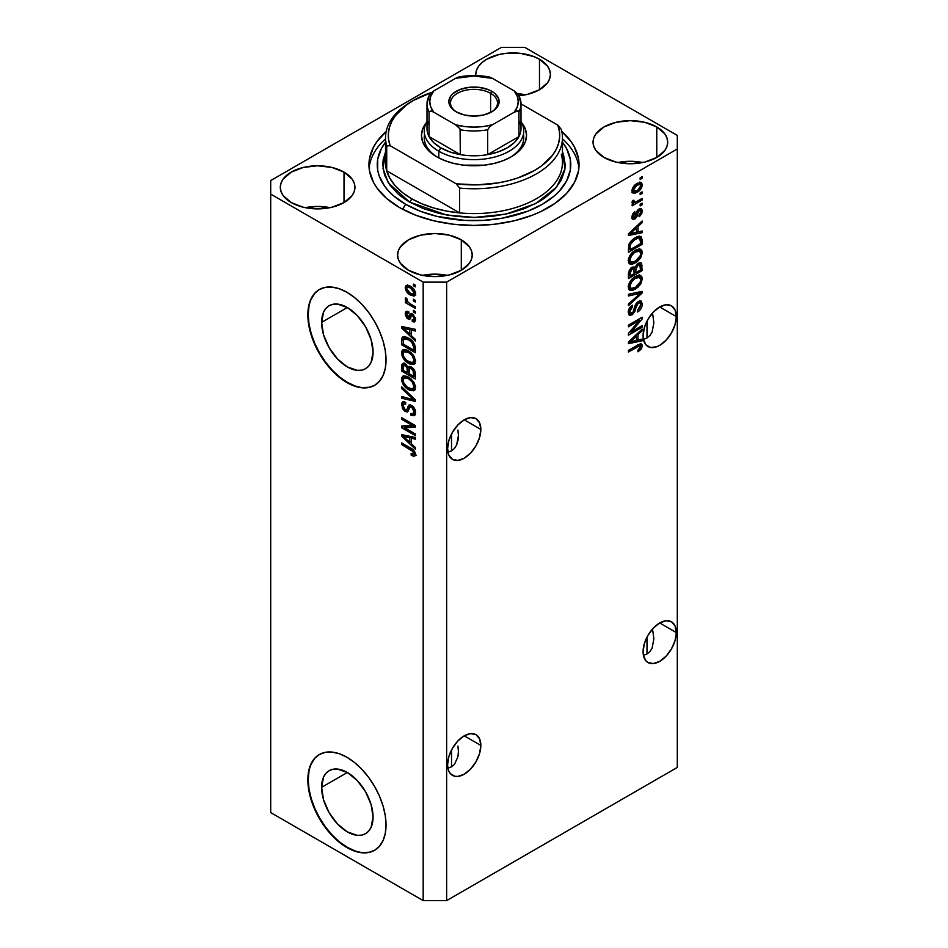 <?xml version="1.0" encoding="UTF-8"?>
<svg xmlns="http://www.w3.org/2000/svg" width="948" height="948" viewBox="0 0 948 948"><rect width="100%" height="100%" fill="white"/><g stroke="black" fill="none" stroke-linecap="round" stroke-linejoin="round"><path stroke-width="1.42" d="M321.609 787.338L347.335 772.49L357.183 780.429L365.525 791.687L371.095 804.544L373.062 817.046A36.38 20.998 60 0 1 365.525 833.695A36.38 20.998 60 0 1 337.488 823.942A36.38 20.998 60 0 1 321.609 787.338L323.564 777.099L325.946 773.343L329.146 770.688L333.044 769.243L337.488 769.065L347.335 772.49L321.609 787.338A36.38 20.998 60 0 1 329.146 770.688A36.38 20.998 60 0 1 357.183 780.429A36.38 20.998 60 0 1 373.062 817.046L371.095 827.272L368.725 831.04L365.525 833.695L361.626 835.141L357.183 835.318L347.335 831.894L337.488 823.954L329.146 812.697L323.564 799.839L321.609 787.338M321.609 322.367L347.335 307.507L357.183 315.459L365.525 326.716L371.095 339.574L373.062 352.064A36.38 20.998 60 0 1 365.525 368.725A36.38 20.998 60 0 1 337.488 358.972A36.38 20.998 60 0 1 321.609 322.367L323.564 312.129L325.946 308.361L329.146 305.706L333.044 304.261L337.488 304.095L347.335 307.507L321.609 322.367A36.38 20.998 60 0 1 329.146 305.706A36.38 20.998 60 0 1 357.183 315.459A36.38 20.998 60 0 1 373.062 352.064L371.095 362.302L368.725 366.07L365.525 368.725L361.626 370.17L357.183 370.348L347.335 366.923L337.488 358.972L329.146 347.715L323.564 334.857L321.609 322.367M319.5 289.448A55.292 31.924 -120 0 0 308.242 314.641L307.851 314.866A55.292 31.924 60 0 1 319.298 289.555A55.292 31.924 60 0 1 361.899 304.367A55.292 31.924 60 0 1 386.037 360.015L385.291 368.381L383.063 375.574L379.449 381.286L374.59 385.326L368.665 387.519L361.899 387.791L354.564 386.12L346.944 382.589L339.313 377.316L331.978 370.514L325.223 362.432L319.298 353.403L314.44 343.757L310.826 333.862L308.598 324.109L307.851 314.866L308.598 306.5L310.826 299.307L314.44 293.596L319.298 289.555L325.223 287.363L331.978 287.102L339.313 288.761L346.944 292.304L354.564 297.565L361.899 304.367L368.665 312.449L374.59 321.479L379.449 331.125L383.063 341.019L385.291 350.772L386.037 360.015A55.292 31.924 60 0 1 374.59 385.326A55.292 31.924 60 0 1 331.978 370.514A55.292 31.924 60 0 1 307.851 314.866L308.242 314.641A55.292 31.924 -120 0 0 332.238 370.147A55.292 31.924 -120 0 0 374.78 385.208M319.5 754.418A55.292 31.924 -120 0 0 308.242 779.623L307.851 779.849A55.292 31.924 60 0 1 319.298 754.537A55.292 31.924 60 0 1 361.899 769.349A55.292 31.924 60 0 1 386.037 824.985L385.291 833.363L383.063 840.544L379.449 846.268L374.59 850.297L368.665 852.489L361.899 852.762L354.564 851.091L346.944 847.559L339.313 842.286L331.978 835.484L325.223 827.414L319.298 818.373L314.44 808.727L310.826 798.832L308.598 789.08L307.851 779.849L308.598 771.471L310.826 764.289L314.44 758.566L319.298 754.537L325.223 752.345L331.978 752.072L339.313 753.731L346.944 757.274L354.564 762.548L361.899 769.349L368.665 777.419L374.59 786.449L379.449 796.107L383.063 805.99L385.291 815.742L386.037 824.985A55.292 31.924 60 0 1 374.59 850.297A55.292 31.924 60 0 1 331.978 835.484A55.292 31.924 60 0 1 307.851 779.849L308.242 779.623A55.292 31.924 -120 0 0 332.238 835.129A55.292 31.924 -120 0 0 374.78 850.178M480.837 745.424A23.499 13.568 -60 0 1 470.587 769.065A23.499 13.568 -60 0 1 452.48 775.369A23.499 13.568 -60 0 1 447.61 764.609L448.878 756.54L452.48 748.233L457.872 740.957L464.224 735.826L480.837 745.424L479.581 753.494L475.979 761.801L470.587 769.065L464.224 774.196L457.872 776.412L454.993 776.294L450.407 773.651L448.878 771.222L447.93 768.164L451.521 766.861L454.448 764.444L457.955 756.682L454.448 764.444L451.521 766.861L451.521 749.986L451.521 766.861L447.93 768.188L447.61 764.609A23.499 13.568 -60 0 1 457.872 740.957A23.499 13.568 -60 0 1 475.979 734.664L479.581 738.812L480.837 745.424L464.224 735.826L470.587 733.622L475.979 734.664A23.499 13.568 -60 0 1 480.837 745.424M457.955 746.1L458.405 751.657L457.955 746.1M676.315 632.565A23.499 13.568 -60 0 1 666.065 656.217A23.499 13.568 -60 0 1 647.946 662.51A23.499 13.568 -60 0 1 643.088 651.75L644.356 643.68L647.946 635.373L653.338 628.109L659.701 622.966L676.315 632.565L675.047 640.635L671.445 648.942L666.053 656.217L659.701 661.349L653.338 663.553L647.946 662.51L645.884 660.792L643.408 655.305L646.998 654.013L649.913 651.584L652.094 648.148L653.871 638.798L652.532 628.986L653.871 638.798L652.094 648.148L649.913 651.584L646.998 654.013L646.998 637.127L646.998 654.013L643.408 655.329L643.088 651.75A23.499 13.568 -60 0 1 653.338 628.109A23.499 13.568 -60 0 1 671.445 621.805L675.047 625.953L676.315 632.565L659.701 622.966L666.053 620.762L671.445 621.805A23.499 13.568 -60 0 1 676.315 632.565M480.837 429.42A23.499 13.568 -60 0 1 470.587 453.061A23.499 13.568 -60 0 1 452.48 459.365A23.499 13.568 -60 0 1 447.61 448.605L448.878 440.536L452.48 432.229L457.872 424.953L464.224 419.822L480.837 429.42L479.581 437.49L475.979 445.797L470.587 453.061L464.224 458.204L457.872 460.408L452.48 459.365L448.878 455.218L447.61 448.605A23.499 13.568 -60 0 1 457.872 424.953A23.499 13.568 -60 0 1 475.979 418.661L479.581 422.808L480.837 429.42L464.224 419.822L470.587 417.618L475.979 418.661A23.499 13.568 -60 0 1 480.837 429.42M457.955 430.096L458.405 435.653L457.955 430.096M457.955 440.678L458.405 435.653L456.616 445.003L457.955 440.678M454.448 448.44L456.616 445.003L454.448 448.44L451.521 450.857L454.448 448.44M447.966 452.184L451.521 450.857L451.521 433.983L451.521 450.857L447.966 452.184M676.315 316.561A23.499 13.568 -60 0 1 666.065 340.214A23.499 13.568 -60 0 1 647.946 346.506A23.499 13.568 -60 0 1 643.088 335.746L644.356 327.676L647.946 319.369L653.338 312.105L659.701 306.974L676.315 316.561L675.047 324.631L671.445 332.938L666.053 340.214L659.701 345.345L656.454 346.849L650.47 347.442L645.884 344.788L643.408 339.313L646.998 338.009L649.913 335.58L652.094 332.144L653.871 322.794L652.532 312.982L653.871 322.794L652.094 332.144L649.913 335.58L646.998 338.009L646.998 321.135L646.998 338.009L643.408 339.325L643.088 335.746A23.499 13.568 -60 0 1 653.338 312.105A23.499 13.568 -60 0 1 671.445 305.813L675.047 309.949L676.315 316.561L659.701 306.974L666.053 304.758L671.445 305.813A23.499 13.568 -60 0 1 676.315 316.561M525.536 94.8A37.316 21.543 0 0 0 517.821 93.745L525.536 94.8M539.483 59.25L539.483 89.716L527.372 94.397L519.089 95.748A37.316 21.543 180 0 0 550.409 74.489L549.698 78.684L547.577 82.737L539.483 89.716L539.483 59.25L547.577 66.242L549.698 70.282L550.409 74.489A37.316 21.543 180 0 0 539.483 59.25A37.316 21.543 180 0 0 498.814 54.581A37.316 21.543 180 0 0 475.778 74.489L476.489 70.282L478.621 66.242L482.07 62.521L486.703 59.25L498.814 54.581L505.817 53.349L520.381 53.349L533.831 56.572L539.483 59.25M475.825 75.544A37.316 21.543 180 0 1 475.778 74.489L475.825 75.544M330.058 207.659A37.316 21.543 0 0 0 305.185 207.659L317.616 206.427L330.058 207.659M344.006 172.109L344.006 202.576L331.907 207.245L317.616 208.892L303.336 207.245L291.237 202.576A37.316 21.543 180 0 1 280.3 187.337A37.316 21.543 180 0 1 303.336 167.441A37.316 21.543 180 0 1 344.006 172.109L352.099 179.101L354.22 183.142L354.943 187.337L354.22 191.543L352.099 195.584L344.006 202.576L344.006 172.109A37.316 21.543 180 0 1 354.943 187.337A37.316 21.543 180 0 1 331.907 207.245A37.316 21.543 180 0 1 291.237 202.576L283.144 195.584L281.023 191.543L280.3 187.337L281.023 183.142L283.144 179.101L291.237 172.109L303.336 167.441L317.616 165.793L331.907 167.441L344.006 172.109M447.349 275.37A37.316 21.543 0 0 0 422.464 275.37L434.907 274.138L447.349 275.37M461.297 239.82L461.297 270.287L449.186 274.956L434.907 276.603L420.628 274.956L408.517 270.287A37.316 21.543 180 0 1 397.591 255.059A37.316 21.543 180 0 1 420.628 235.151A37.316 21.543 180 0 1 461.297 239.82L469.379 246.812L471.512 250.853L472.223 255.059L471.512 259.254L469.379 263.295L461.297 270.287L461.297 239.82A37.316 21.543 180 0 1 472.223 255.059A37.316 21.543 180 0 1 449.186 274.956A37.316 21.543 180 0 1 408.517 270.287L400.423 263.295L398.302 259.254L397.591 255.059L398.302 250.853L400.423 246.812L408.517 239.82L420.628 235.151L434.907 233.504L449.186 235.151L461.297 239.82M642.815 162.511A37.316 21.543 0 0 0 617.942 162.511L630.384 161.279L642.815 162.511M656.763 126.961L656.763 157.439L644.664 162.108L630.384 163.743L616.093 162.108L603.995 157.439A37.316 21.543 180 0 1 593.057 142.2A37.316 21.543 180 0 1 616.093 122.292A37.316 21.543 180 0 1 656.763 126.961L664.856 133.952L666.977 137.993L667.7 142.2L666.977 146.407L664.856 150.448L656.763 157.439L656.763 126.961A37.316 21.543 180 0 1 667.7 142.2A37.316 21.543 180 0 1 644.664 162.108A37.316 21.543 180 0 1 603.995 157.439L595.901 150.448L593.78 146.407L593.057 142.2L593.78 137.993L595.901 133.952L603.995 126.961L616.093 122.292L630.384 120.657L644.664 122.292L656.763 126.961M561.346 131.073L571.052 141.56L574.524 147.165L578.541 158.826L578.541 170.711L574.524 182.372L566.643 193.356L555.208 203.251L540.644 211.653L532.361 215.196L514.195 220.801L494.489 224.249L474 225.423L453.511 224.249L433.805 220.801L415.639 215.196L399.724 207.659A105.05 60.648 180 0 1 368.95 164.774A105.05 60.648 180 0 1 386.191 131.476M270.701 180.57L501.362 47.4L524.825 47.4L677.299 135.422L677.299 148.966L446.638 282.137L446.638 900.6L677.299 767.43L677.299 148.966L677.299 767.43L446.638 900.6L446.638 282.137L423.175 282.137L270.701 194.115L270.701 812.578L423.175 900.6L423.175 282.137L423.175 900.6L446.638 900.6L423.175 900.6L270.701 812.578L270.701 180.57L270.701 194.115L423.175 282.137L446.638 282.137L677.299 148.966L677.299 135.422L524.825 47.4L501.362 47.4L270.701 180.57M631.214 331.93L642.104 325.638L642.104 327.285L628.429 335.189L628.429 333.435L639.331 320.471L628.429 326.776L628.429 325.128L642.104 317.236L642.104 318.99L631.214 331.93L642.104 318.99L642.104 317.236L628.429 325.128L628.429 326.776L639.331 320.471L628.429 333.435L628.429 335.189L642.104 327.285L642.104 325.638L631.214 331.93L630.195 331.338L631.214 331.93M639.971 300.8L640.327 302.922L642.282 304.047L641.156 301.049L638.3 301.369L641.251 301.108L642.223 305.137L641.014 308.621L639.023 311.015L637.66 311.999L637.483 310.458L640.469 306.405L640.564 303.727L639.343 302.649L636.795 304.687L634.805 311.667L632.352 314.641L630.1 315.435L628.785 314.689L628.5 310.423L629.982 307.353L632.34 305.232L632.517 306.761L630.538 308.775L629.851 311.738L630.693 313.456L632.766 312.662L635.563 304.367L638.3 301.369L635.03 305.694L633.418 311.88L630.041 313.729L631.996 314.866L638.348 302.993L639.959 302.791L640.682 304.829L637.483 310.458L637.66 311.999C640.564 310.126 642.104 307.472 642.282 304.047L640.327 303.159M628.429 294.283L642.104 291.368L642.104 293.062L628.429 305.683L628.429 304L640.504 293.228L628.429 295.989L628.429 294.283L628.429 295.989L640.504 293.228L628.429 304L628.429 305.683L642.104 293.062L642.104 291.368L628.429 294.283M642.282 278.854L641.038 283.334L637.909 287.28L632.932 290.23L630.1 290.349L628.595 288.891L628.394 285.443L632.221 278.925L635.93 276.295L639.082 275.299L641.749 276.543L642.282 278.854L640.196 275.418L635.279 276.65C631.297 278.819 628.962 282.255 628.251 286.96L629.697 290.159L635.444 289.069L640.137 284.756L639.106 284.163L640.137 284.756L642.282 278.854L640.327 277.728L642.282 278.854M642.282 252.595L641.038 257.074L637.909 261.008L632.932 263.971L630.1 264.077L628.595 262.632L628.394 259.183L632.221 252.654L635.93 250.023L639.082 249.04L641.749 250.272L642.282 252.595L640.196 249.146L635.279 250.379C631.297 252.559 628.962 255.996 628.251 260.688L629.697 263.888L635.444 262.797L640.137 258.496L639.106 257.892L640.137 258.496L642.282 252.595L640.327 251.469L642.282 252.595M638.016 231.964L642.104 230.98L642.104 232.687L628.429 235.542L628.429 233.943L642.104 220.991L642.104 222.697L638.016 226.442L638.016 231.964L638.016 226.442L642.104 222.697L642.104 220.991L628.429 233.943L628.429 235.542L642.104 232.687L642.104 230.98L638.016 231.964L636.416 231.039L638.016 231.964M640.149 177.797L642.104 176.672L642.104 178.319L640.149 179.445L640.149 177.797L640.149 179.445L642.104 178.319L642.104 176.672L640.149 177.797M640.09 182.348L640.327 183.746L642.282 184.884L641.275 182.597L637.032 183.497L641.275 182.597L642.258 184.362L641.843 187.123L639.793 190.252L635.338 193.108L632.423 192.574L632.079 189.754L633.62 186.436L637.032 183.497C634.165 185.014 632.482 187.467 631.984 190.832L632.991 193.108L637.127 192.266C640.042 190.761 641.76 188.297 642.282 184.884L640.327 183.746L640.291 184.422M640.149 192.989L642.104 191.852L642.104 193.499L640.149 194.624L640.149 192.989L640.149 194.624L642.104 193.499L642.104 191.852L640.149 192.989M631.984 202.327L633.75 203.251L631.984 202.232L633.75 203.251L632.162 204.164L632.162 205.811L642.104 200.064L640.682 199.246L642.104 200.064L642.104 198.416L636.949 201.403L642.104 198.416L642.104 200.064L632.162 205.811L632.162 204.164L633.75 203.251L632.02 202.682L632.517 200.478L633.928 200.265L634.283 202.315L636.949 201.403L634.911 202.279L633.75 201.486L633.928 200.265L632.517 200.478L632.363 203.133M640.149 204.27L642.104 203.145L642.104 204.78L640.149 205.917L640.149 204.27L640.149 205.917L642.104 204.78L642.104 203.145L640.149 204.27M633.548 217.424L632.861 217.922L634.816 219.047L637.874 213.264L636.487 212.459L637.874 213.264L638.419 211.392L637.222 210.705L638.419 211.392L639.319 210.492L638.04 209.757L640.86 211.736L638.905 215.243L639.082 216.784L642.282 211.025L641.381 208.679L639.07 208.998L641.026 208.536L642.246 210.29L641.82 213.442L639.722 216.274L639.082 216.784L638.905 215.243L640.86 211.736L639.888 210.29L638.419 211.392L636.961 216.499L635.361 218.68L633.134 219.426L631.984 217.388L632.695 214.035L634.816 211.653L634.994 213.193L633.418 216.511L633.809 217.578L635.089 217.116L636.902 211.262L639.07 208.998L634.615 217.519L631.901 216.476M635.196 237.711L638.596 236.289L641.334 236.787L642.104 244.383L628.429 252.287L629.105 243.932L631.404 240.626L635.196 237.711L628.678 245.177L628.429 252.287L642.104 244.383L642.104 239.726L640.149 238.718L642.104 239.726L640.966 236.502L635.196 237.711M634.733 267.443L631.866 267.336L628.429 273.652L628.429 278.546L642.104 270.654L640.504 269.73L642.104 270.654L641.156 262.857L638.087 263.331L640.469 262.643L641.63 263.295L642.104 270.654L628.429 278.546L629.271 270.073L632.292 267.111L634.733 267.443L638.087 263.331L634.733 267.443L634.283 267.04M638.016 340.095L642.104 339.123L642.104 340.83L628.429 343.686L628.429 342.086L642.104 329.134L642.104 330.84L638.016 334.585L638.016 340.095L638.016 334.585L642.104 330.84L642.104 329.134L628.429 342.086L628.429 343.686L642.104 340.83L642.104 339.123L638.016 340.095L636.416 339.183L638.016 340.095M642.282 345.937L641.144 349.208L638.016 351.803L637.838 350.262L640.528 347.632L639.876 345.712L628.429 352.016L628.429 350.369L640.789 343.828L641.926 344.397L642.282 345.937L641.5 344.006L637.708 345.013L628.429 350.369L628.429 352.016L639.651 345.747L640.682 346.79L637.838 350.262L638.016 351.803L641.322 348.959L640.173 348.307L641.322 348.959L642.282 345.937L640.327 344.811L642.282 345.937M404.464 427.702L415.354 433.983L415.354 435.63L401.679 427.726L401.679 425.984L412.581 425.616L401.679 419.312L401.679 417.677L415.354 425.569L415.354 427.335L404.464 427.702L415.354 427.335L415.354 425.569L401.679 417.677L401.679 419.312L412.581 425.616L401.679 425.984L401.679 427.726L415.354 435.63L415.354 433.983L404.464 427.702L406.419 426.564L404.464 427.702M411.551 405.317L413.885 407.486L415.307 410.579L415.473 413.612L414.264 415.698L410.911 415.212L410.733 413.47L412.818 413.838L413.921 411.894L413.375 408.979L411.598 406.988L410.046 406.882L407.403 411.965L404.867 411.29L402.485 408.624L401.751 403.042L403.09 401.715L404.76 401.905L405.756 404.026L403.516 403.99L403.125 406.206L403.943 408.624L405.649 410.093L407.012 409.832L408.813 405.151L411.551 405.317L408.28 405.863L406.668 410.188L405.282 409.903L403.101 405.649L403.789 403.765L405.756 404.026L405.59 402.284L402.627 401.893L401.502 404.772L405.246 411.527L407.723 411.823L410.176 406.787L411.598 406.988L413.932 411.527L413.02 413.743L410.733 413.47L410.911 415.212L414.312 415.674L415.532 412.593C415.461 409.524 414.134 407.095 411.551 405.317M401.679 386.831L415.354 399.701L415.354 401.395L401.679 398.231L401.679 396.537L413.755 399.712L401.679 388.538L401.679 386.831L401.679 388.538L413.755 399.712L401.679 396.537L401.679 398.231L415.354 401.395L415.354 399.701L401.679 386.831M413.387 390.825L415.532 387.4L413.861 390.671L409.939 390.351L404.974 386.855L401.644 380.823L401.845 377.387L403.801 375.811L407.296 376.463L411.1 378.939L414.323 382.968L415.532 387.4L413.447 381.546L408.529 377.103L402.947 376.107L401.502 379.295C402.225 384.082 404.63 387.554 408.695 389.711L414.146 390.529M413.387 364.565L415.532 361.141L413.861 364.411L409.939 364.079L404.974 360.596L401.644 354.564L401.845 351.127L403.801 349.539L407.296 350.191L411.1 352.668L414.323 356.697L415.532 361.141L413.447 355.287L408.529 350.843L402.947 349.848L401.502 353.023C402.225 357.811 404.63 361.295 408.695 363.451L414.146 364.269M413.399 299.272L415.354 300.398L415.354 302.045L413.399 300.919L413.399 299.272L413.399 300.919L415.354 302.045L415.354 300.398L413.399 299.272M410.283 286.189L413.411 288.642L415.082 291.344L415.425 294.603L413.849 296.132L408.588 293.844L405.673 289.934L405.91 285.68L407.664 285.17L410.283 286.189L406.254 285.419L405.234 287.682C405.744 291.095 407.462 293.56 410.377 295.065L414.513 295.894L415.532 293.631C414.999 290.159 413.245 287.682 410.283 286.189M413.932 453.488L415.248 452.729L411.088 453.689L411.266 455.431L412.973 454.448L411.266 455.431L414.572 456.391L415.532 454.483L414.572 456.391L411.266 455.431L411.088 453.689L413.778 454.151L413.328 451.734L401.679 444.553L401.679 442.906L413.15 449.779L415.532 454.483C415.07 451.521 413.553 449.447 410.958 448.274L401.679 442.906L401.679 444.553L412.901 451.248L413.565 454.365L415.52 453.227M411.266 335.58L415.354 339.325L415.354 341.031L401.679 328.091L401.679 326.491L415.354 329.335L415.354 331.042L411.266 330.058L411.266 335.58L411.266 330.058L415.354 331.042L415.354 329.335L401.679 326.491L401.679 328.091L415.354 341.031L415.354 339.325L411.266 335.58M412.321 313.835L415.354 317.971L415.437 320.625L414.276 321.964L412.333 321.645L412.155 319.891L413.589 320.021L414.086 319.085L412.901 315.85L411.61 315.518L409.287 319.346L406.893 318.042L405.389 315.139L405.389 312.413L406.384 311.276L408.067 311.584L408.244 313.326L407.059 313.255L406.645 314.452L407.984 317.272L410.152 313.598L412.321 313.835L410.306 313.492L408.695 317.177L407.865 317.213L406.645 314.452L408.244 313.326L408.067 311.584L406.111 311.382L405.234 313.693L408.067 318.966L409.88 319.18L411.669 315.471L412.57 315.625L414.11 318.635L413.589 320.033L412.155 319.891L412.333 321.645L414.679 321.81L415.532 319.571L412.321 313.835M413.399 310.351L415.354 311.489L415.354 313.124L413.399 311.999L413.399 310.351L413.399 311.999L415.354 313.124L415.354 311.489L413.399 310.351M410.2 303.787L415.354 306.761L415.354 308.408L405.412 302.661L405.412 301.014L407 301.938L405.27 299.367L405.756 297.731L407.178 299.177L407.652 301.784L410.2 303.787L408.161 302.317L405.756 297.731L405.234 298.976L407 301.938L405.412 301.014L405.412 302.661L415.354 308.408L415.354 306.761L410.2 303.787M413.399 284.092L415.354 285.218L415.354 286.865L413.399 285.727L413.399 284.092L413.399 285.727L415.354 286.865L415.354 285.218L413.399 284.092M408.446 338.069L412.072 340.806L414.632 344.349L415.354 352.727L401.679 344.823L401.928 338.009L402.995 336.789L404.654 336.599L408.446 338.069L402.817 336.884L401.928 338.009L401.679 344.823L415.354 352.727L415.354 348.07C414.797 343.46 412.487 340.119 408.446 338.069M411.337 367.03L414.869 371.083L415.354 378.999L401.679 371.095L401.834 364.636L403.706 363.345L405.957 364.435L407.984 367.267L409.358 366.378L411.337 367.03L407.984 367.267L405.116 363.842L402.568 363.558L401.679 371.095L415.354 378.999L415.354 374.128C415.331 371.059 413.992 368.701 411.337 367.03M411.266 443.723L415.354 447.456L415.354 449.174L401.679 436.222L401.679 434.622L415.354 437.478L415.354 439.185L411.266 438.201L411.266 443.723L411.266 438.201L415.354 439.185L415.354 437.478L401.679 434.622L401.679 436.222L415.354 449.174L415.354 447.456L411.266 443.723M561.809 131.476A105.05 60.648 180 0 1 579.05 164.774A105.05 60.648 180 0 1 514.195 220.801A105.05 60.648 180 0 1 399.724 207.659L386.654 198.464L376.949 187.977L373.476 182.372L369.459 170.711L369.459 158.826L373.476 147.165L376.949 141.56L386.654 131.073M416.528 455.265L413.221 454.305L415.769 455.301M414.003 450.608L412.901 451.248L414.003 450.608M412.416 449.21L411.077 449.98L412.416 449.21M403.101 443.735L401.679 444.553L403.101 443.735M411.266 334.182L410.626 333.578L411.266 334.182M404.18 327.475L403.635 326.953L401.679 328.091L403.635 326.894L404.18 327.475M415.354 329.442L413.221 328.932L411.266 330.058L413.221 328.932L415.354 329.442M411.622 328.553L411.622 329.857L411.622 328.553L409.666 329.679L411.622 328.553M409.666 334.123L403.101 328.103L404.784 327.131L403.101 328.103L405.91 328.838L407.77 327.759L405.91 328.838L409.666 329.679L409.666 334.123L411.266 333.198L409.666 334.123L409.666 329.679L403.101 328.103L409.666 334.123M415.378 320.839L414.288 320.507L412.333 321.645L414.288 320.507L414.205 319.666L415.544 320.862M415.343 317.936L414.11 318.635L415.343 317.936M413.731 314.949L412.57 315.625L413.731 314.949M413.292 314.535L411.669 315.471L413.292 314.535M410.626 318.125L408.067 318.966L410.022 317.841L408.979 317.047M407.213 313.16L407.178 312.556L405.234 313.693L407.178 312.556L407.332 311.323L407.213 313.267M409.05 312.105L407.095 313.231L408.244 313.326M408.695 317.177L410.65 316.039L407.865 317.213M411.586 313.421L410.65 316.039L411.219 314.535L409.263 315.66L411.562 313.48M408.849 316.916L410.65 318.125M414.821 311.181L413.399 311.999L414.821 311.181M406.822 301.843L405.412 302.661L406.822 301.843M406.348 298.324L405.234 298.976L406.348 298.324M414.821 284.91L413.399 285.727L414.821 284.91M415.283 295.029L412.973 294.283M411.965 294.153L410.377 295.065L413.328 294.2L415.319 292.067L413.482 294.117L410.377 293.418L406.645 288.548L407.273 287.197L410.377 287.884L411.705 287.114L410.377 287.884L414.11 292.766L412.771 289.78L410.069 287.706L407.439 287.126L406.645 288.548L407.984 291.522L411.965 294.153M407.225 287.232L407.178 286.557L405.234 287.682L407.178 286.557L407.439 285.147M412.783 294.188L415.805 295.006M407.616 284.838L407.284 287.647M408.967 286.272L409.903 285.893M415.698 292.778L414.762 293.169M409.761 285.893L407.273 287.197M413.482 294.117L415.497 292.956M414.821 300.089L413.399 300.919L414.821 300.089M415.354 350.476L414.288 349.859L415.354 350.476M403.279 343.899L401.679 344.823L403.279 343.899M403.528 339.301L401.679 340.379L403.528 339.301M404.061 336.469L403.635 339.242L403.884 336.884L401.928 338.009L404.014 336.576M405.874 337.666L407.296 337.346M403.552 339.254L403.279 344.112L413.755 350.168L413.755 347.347L415.248 346.482L413.755 347.347L413.375 344.716L411.764 342.252L412.842 341.636L411.764 342.252L408.422 339.692L409.785 338.91L408.422 339.692L405.341 338.483L403.552 339.254L408.422 339.692L411.764 342.252L413.755 347.347L413.755 350.168L415.354 349.243L413.755 350.168L403.279 344.112L403.552 339.254L407.059 337.334M411.278 362.657L415.343 363.428L410.65 362.326M410.247 362.551L408.695 363.451L410.247 362.551M403.469 352.336L401.502 353.023L403.457 351.898L404.073 349.504L403.481 352.644M406.028 350.535L407.723 350.274M415.639 360.513L415.177 361.164M407.367 350.227L405.4 351.353L408.493 352.455C411.551 354.042 413.364 356.638 413.932 360.228L412.854 362.563L408.718 361.828C405.566 360.252 403.682 357.621 403.101 353.936L404.18 351.601L407.356 350.227L404.18 351.601M408.493 352.455L409.844 351.672L408.493 352.455L404.073 351.661L403.137 353.331L403.575 356.365L406.775 360.524L412.226 362.811L415.354 359.411L413.932 360.228L412.143 355.547L408.493 352.455M412.854 362.563L415.52 360.726M415.354 376.735L414.288 376.119L415.354 376.735M408.955 373.038L407.889 372.422L408.955 373.038M403.279 370.17L401.679 371.095L403.279 370.17M404.049 362.883L403.635 365.501L401.679 366.189L403.635 365.063L403.836 363.357M409.524 366.378L407.984 367.267L409.524 366.378M408.576 366.568L407.984 367.267M407.356 372.73L403.279 370.372L403.801 365.359L406.502 364.944L405.341 365.62L407.225 368.144L409.181 367.018L407.225 368.144L407.356 369.839L409.252 368.748L407.356 369.839L407.356 372.73L408.955 371.806L407.356 372.73L406.965 367.362L404.832 365.371L403.398 365.999L403.279 370.372L407.356 372.73M413.755 376.427L408.955 373.654L409.583 368.405L412.617 367.942L411.349 368.677L413.589 371.486L414.762 370.798L413.589 371.486L413.755 373.168L415.212 372.327L413.755 373.168L413.755 376.427L415.354 375.503L413.755 376.427L412.984 370.17L410.294 368.274L409.086 369.151L408.955 373.654L413.755 376.427M411.657 367.22L409.583 368.405M411.278 388.929L415.343 389.699L410.65 388.585M410.247 388.822L408.695 389.711L410.247 388.822M403.469 378.596L401.502 379.295L403.457 378.157L404.073 375.764L403.481 378.916M406.028 376.806L407.723 376.534M415.639 386.772L415.177 387.424M407.367 376.498L405.4 377.624L408.493 378.726C411.551 380.302 413.364 382.897 413.932 386.5L412.854 388.834L408.718 388.088C405.566 386.511 403.682 383.893 403.101 380.207L404.18 377.861L407.356 376.486L404.18 377.861M408.493 378.726L409.844 377.944L408.493 378.726L404.073 377.932L403.137 379.603L403.575 382.637L407.261 387.151L412.226 389.071L415.354 385.682L413.932 386.5L412.143 381.807L408.493 378.726M412.854 388.834L415.52 386.997M415.354 399.819L414.086 399.523L415.354 399.819M405.673 397.567L403.635 397.094L401.679 398.231L403.635 397.046L405.673 397.567M414.762 399.144L413.755 399.712L414.762 399.144M412.664 397.165L411.598 397.781L412.664 397.165M402.793 387.886L401.679 388.538L402.793 387.886M415.106 414.821L412.866 414.086L410.911 415.212L412.842 413.826L415.497 414.797M415.343 410.721L413.932 411.527L415.343 410.721M412.818 406.277L411.598 406.988L412.818 406.277M408.493 410.899L407.202 410.401L405.246 411.527L406.775 410.129M403.457 404.073L401.502 404.772L403.457 403.647L403.801 401.668M408.624 409.062L406.668 410.188L408.624 409.062L409.536 407.071L407.581 408.209L409.536 407.071L410.235 404.737L408.624 409.062M410.152 404.784L408.28 405.863L410.152 404.784M409.062 404.974L408.28 405.863M403.706 401.916L403.469 404.097M406.431 409.88L408.612 410.911M411.29 407.19L411.681 406.147M413.02 413.743L414.774 412.712M404.997 427.394L403.635 426.6L401.679 427.726L403.635 425.913L404.997 427.394M414.003 424.787L412.581 425.616L414.003 424.787M403.101 418.495L401.679 419.312L403.101 418.495M415.354 426.268L406.419 426.564L415.354 426.268M411.266 442.325L410.626 441.709L411.266 442.325M404.18 435.618L403.635 435.096L401.679 436.222L403.635 435.025L404.18 435.618M415.354 437.585L413.221 437.075L411.266 438.201L413.221 437.075L415.354 437.585M411.622 436.696L411.622 438L411.622 436.696L409.666 437.822L411.622 436.696M409.666 442.266L403.101 436.246L404.784 435.274L403.101 436.246L405.91 436.969L407.77 435.89L405.91 436.969L409.666 437.822L409.666 442.266L411.266 441.341L409.666 442.266L409.666 437.822L403.101 436.246L409.666 442.266M640.682 177.489L642.104 178.319L640.682 177.489M635.551 191.354L637.127 192.266L635.551 191.354M634.544 191.484L632.233 192.231M640.22 184.848L639.876 181.98M631.712 192.207L634.722 191.389M637.127 190.631L633.999 191.306L632.174 189.339L633.406 190.05L637.127 185.085L635.788 184.315L637.127 185.085L640.244 184.398L640.86 185.654L637.755 190.24L640.493 187.218L640.836 185.322L640.042 184.303L636.499 185.476L633.762 188.486L633.785 191.152L637.127 190.631M632.02 190.169L633.999 191.306M640.244 184.398L637.779 183.094M640.682 192.681L642.104 193.499L640.682 192.681M634.295 202.315L633.217 202.943L634.295 202.315M632.411 200.703L633.75 201.486L632.411 200.703M634.911 202.279L633.75 201.486M640.682 203.962L642.104 204.78L640.682 203.962M640.161 208.548L640.327 209.899L642.282 211.025L640.315 210.338M639.319 210.492L640.374 210.373L638.419 209.247M634.615 217.519L632.174 215.457L633.406 216.168L634.994 213.193L633.809 212.506L634.994 213.193L634.816 211.653L631.984 217.045L632.826 219.296L634.816 219.047L632.115 218.253M640.291 210.669L640.149 208.513M631.688 218.336L633.572 217.4M640.149 231.454L642.104 232.687L640.149 231.561L636.416 232.343L640.149 231.454M634.911 232.651L631.83 233.303L634.911 232.651M629.579 233.765L628.429 234.002L629.579 233.765M640.99 222.057L642.104 222.697L640.99 222.057M636.985 225.837L638.016 226.442L636.985 225.837M636.061 226.714L636.061 227.698L636.061 226.714M636.416 232.343L629.851 233.919L628.974 233.421L629.851 233.919L632.66 231.395L631.7 230.838L632.66 231.395L636.416 227.911L635.421 227.33L636.416 227.911L636.416 232.343L636.416 227.911L629.851 233.919L636.416 232.343M640.504 243.458L642.104 244.383L640.504 243.458M629.496 249.419L628.429 250.023L629.496 249.419M639.734 236.194L640.149 238.6L639.687 236.099M636.558 236.929L637.494 236.988M638.514 238.055L634.473 239.785L631.178 242.818L630.147 245.177L630.029 249.727L640.504 243.672L640.232 238.884L638.514 238.055L640.504 240.851L640.504 243.672L630.029 249.727L628.429 248.803L630.029 249.727L630.029 246.942L628.512 246.077L630.029 246.942L630.302 244.56L629.128 243.885L630.302 244.56L635.172 239.358L633.809 238.576L635.172 239.358L638.514 238.055L636.618 236.964L639.687 238.232L636.724 236.917M633.928 261.921L635.444 262.797L633.928 261.921M632.067 262.418L628.868 263.129M640.895 249.443L640.196 249.146M639.746 249.063L640.315 251.884M640.303 252.168L639.118 248.423M628.643 263.094L632.233 262.335M636.215 249.786L638.253 250.58M629.745 261.269L628.157 260.119M635.468 261.15L630.906 262.146L629.851 259.752L628.453 258.946L629.851 259.752L632.15 254.514L631.06 253.898L632.15 254.514L635.243 252.049L633.892 251.267L635.243 252.049L639.604 251.173L640.682 253.531C640.149 257.015 638.419 259.551 635.468 261.15L640.232 255.83L640.658 252.998L639.627 251.184L637.909 250.947L634.449 252.535L630.491 257.038L629.851 260.025L630.61 261.932L631.7 262.406L635.468 261.15M628.263 260.309L630.906 262.146M639.604 251.173L636.464 249.762M642.104 265.784L640.149 264.658L642.104 265.784M635.172 272.396L634.105 273.012L635.172 272.396M629.496 275.678L628.429 276.295L629.496 275.678M633.75 268.758L633.88 266.921L633.75 268.758M638.312 263.911L638.549 265.547M631.913 267.798L632.162 269.599M634.105 273.628L630.029 275.987L628.429 275.062L630.029 275.987L630.029 273.297L628.5 272.42L630.029 273.297L632.091 268.841L630.811 268.106L633.975 269.185L634.105 273.628L633.868 268.924L632.091 268.841L630.325 270.82L630.029 275.987L634.105 273.628M631.581 267.443L633.975 269.185M640.504 269.931L635.705 272.704L634.105 271.78L635.705 272.704L635.705 269.67L633.75 268.545L635.705 269.67L638.099 264.966L636.831 264.231L640.338 265.179L640.504 269.931L639.734 264.563L637.826 265.132L636.179 267.016L635.705 272.704L640.504 269.931M637.862 263.473L640.338 265.179M633.928 288.192L635.444 289.069L633.928 288.192M632.067 288.678L628.868 289.389M640.895 275.702L640.196 275.418M639.746 275.323L640.315 278.143M640.303 278.439L639.118 274.695M628.643 289.353L632.233 288.607M636.215 276.046L638.253 276.852M629.745 287.54L628.157 286.379M635.468 287.41L630.906 288.405L629.851 286.023L628.453 285.206L629.851 286.023L632.15 280.786L631.06 280.158L632.15 280.786L635.243 278.309L633.892 277.539L635.243 278.309L639.604 277.444L640.682 279.79C640.149 283.274 638.419 285.81 635.468 287.41L640.232 282.089L640.658 279.269L639.627 277.444L637.909 277.219L634.84 278.546L630.491 283.298L629.851 286.296L630.61 288.192L631.7 288.666L635.468 287.41M628.263 286.58L630.906 288.405M639.604 277.444L636.464 276.034M640.149 291.783L642.104 293.062L640.149 291.925L639.426 292.6L640.149 291.783M638.585 292.114L640.504 293.228L638.585 292.114M638.549 292.091L636.392 292.648L638.348 293.773L636.392 292.648L628.429 294.425L638.549 292.091M639.959 302.791L637.909 301.618M637.092 302.27L638.348 302.993L637.092 302.27M634.544 307.733L635.753 308.432L634.544 307.733M628.263 311.975L630.515 313.373L629.851 311.465L628.441 310.648L629.851 311.465L632.517 306.761L631.226 306.026L632.517 306.761L632.34 305.232C629.733 306.962 628.37 309.368 628.251 312.437L629.33 315.198L631.996 314.866L630.041 313.729L628.548 314.286L630.764 313.243M640.315 303.455L639.782 300.48M629.839 312.2L628.157 311.797M640.682 326.468L642.104 327.285L640.682 326.468M630.681 331.622L629.259 332.452L630.681 331.622M637.909 319.654L639.331 320.471L637.909 319.654M640.587 318.113L642.104 318.99L640.587 318.113M639.331 318.836L638.407 319.938L639.331 318.836M640.149 339.585L642.104 340.83L640.149 339.704L636.416 340.474L640.149 339.585M634.911 340.794L631.83 341.434L634.911 340.794M629.579 341.908L628.429 342.145L629.579 341.908M640.99 330.188L642.104 330.84L640.99 330.188M636.985 333.98L638.016 334.585L636.985 333.98M636.061 334.845L636.061 335.841L636.061 334.845M636.416 340.486L629.851 342.062L628.974 341.553L629.851 342.062L632.66 339.538L631.7 338.981L632.66 339.538L636.416 336.042L635.421 335.462L636.416 336.042L636.416 340.486L636.416 336.042L629.851 342.062L636.416 340.486M639.651 345.747L640.682 346.79M638.727 345.653L637.696 344.61M636.404 345.771L637.826 346.589L636.404 345.771M640.232 343.899L640.244 345.807M640.113 346.304L640.161 343.65M458.405 751.657L457.955 756.682M314.831 758.341L311.217 764.064M308.989 771.245L308.242 779.623L308.989 788.855L311.217 798.607L314.831 808.502L319.689 818.148L325.614 827.189L332.369 835.259L339.704 842.061L347.335 847.334L354.955 850.866M362.29 852.536L369.056 852.264M314.831 293.37L311.217 299.082M308.989 306.275L308.242 314.641L308.989 323.884L311.217 333.637L314.831 343.531L319.689 353.177L325.614 362.207L332.369 370.289L339.704 377.091L347.335 382.364L354.955 385.895M362.29 387.554L369.056 387.294M424.586 134.296A49.758 28.724 0 0 0 437.858 157.439A49.758 28.724 180 0 1 424.242 137.685M436.862 156.87L436.862 156.87A52.519 30.324 180 0 1 426.304 122.73L422.488 129.509L421.481 135.422L422.488 141.347L425.474 147.035L430.333 152.273L436.862 156.87L444.813 160.639L453.902 163.447L463.75 165.165L484.25 165.165L494.098 163.447L503.187 160.639L511.138 156.87A52.519 30.324 180 0 1 436.862 156.87M385.552 161.492A88.46 51.074 0 0 0 386.713 170.806A88.46 51.074 0 0 0 411.444 198.63A2.761 1.6 -60 0 1 409.489 202.007L388.313 182.846L383.016 168.554L385.54 151.905L383.217 159.608L382.779 164.774L384.533 175.048L389.723 184.931L398.148 194.032L403.481 198.179L409.489 202.007L423.318 208.56L439.09 213.43L456.201 216.428L474 217.436L491.799 216.428L508.91 213.43L524.682 208.56L538.511 202.007L544.519 198.179L554.45 189.6L561.299 180.061L564.783 169.929L565.221 164.774L563.467 154.5L562.46 151.905L564.972 168.661L556.618 187.1L535.821 203.5L506.078 214.07L474.308 217.436L446.401 214.971L409.489 202.007A2.761 1.6 120 0 0 411.444 198.63A88.46 51.074 0 0 0 459.638 212.909A88.46 51.074 -0 0 0 562.46 162.511L562.46 137.685A88.46 51.074 180 0 1 459.638 188.083L459.638 212.909A88.46 51.074 -0 0 0 562.448 163.53A88.46 51.074 -0 0 0 561.287 154.228M578.884 168.152A105.05 60.648 -0 0 0 562.46 138.835A105.05 60.648 180 0 1 578.884 168.152M405.59 204.27L402.675 209.295L405.59 204.27L393.55 195.809L388.668 191.105L384.615 186.152L379.105 175.664L377.707 170.249L377.707 159.3L381.416 148.552L385.54 142.141A96.755 55.861 180 0 0 405.59 204.27A96.755 55.861 180 0 0 528.735 210.835A96.755 55.861 180 0 0 562.46 142.141L566.584 148.552L570.293 159.3L570.293 170.249L566.584 180.985L559.332 191.105L554.45 195.809L542.41 204.27L527.752 211.214L502.084 218.23L483.48 220.363L464.52 220.363L436.969 216.381L420.248 211.214L405.59 204.27M413.399 100.441L411.444 101.566A88.46 51.074 0 0 0 386.713 145.968A88.46 51.074 180 0 1 385.54 137.685L385.54 162.511A88.46 51.074 0 0 0 386.713 170.806L386.713 145.968L390.173 145.719A85.699 49.474 180 0 1 413.399 100.441A85.699 49.474 180 0 1 431.553 92.454L413.399 100.441L406.36 105.05L395.482 115.597L391.832 121.38L389.45 127.376L388.372 133.49L388.609 139.64L390.173 145.719L456.178 183.817L459.638 188.083A88.46 51.074 0 0 0 561.287 129.39A88.46 51.074 180 0 1 562.46 137.685M385.54 137.685A88.46 51.074 180 0 1 412.439 101.009M456.178 183.817L477.365 184.872L498.34 182.869L508.341 180.76L517.809 177.951L534.601 170.415L541.64 165.805L552.518 155.259L556.168 149.476L558.55 143.48L559.628 137.365L559.391 131.215L557.827 125.136L520.997 103.877L557.827 125.136A85.699 49.474 180 0 1 456.178 183.817L459.638 188.083L459.638 212.909L386.713 170.806L389.995 178.508L395.304 185.832L402.509 192.598L411.444 198.63L421.896 203.784L433.603 207.956L446.283 211.013L459.638 212.909L386.713 170.806L386.713 145.968L390.173 145.719L456.178 183.817M521.696 122.73L525.512 129.509L526.519 135.422L525.512 141.347L522.526 147.035L517.667 152.273L511.138 156.87A52.519 30.324 180 0 0 521.696 122.73M561.287 129.39L557.827 125.136L561.287 129.39M369.116 168.152A105.05 60.648 180 0 1 385.54 138.835A105.05 60.648 0 0 0 369.116 168.152M523.758 137.685A49.758 28.724 180 0 1 510.131 157.439A49.758 28.724 -0 0 0 523.414 134.296M490.614 93.331A23.499 13.568 0 0 0 457.671 93.165A23.499 13.568 0 0 0 456.817 112.184A23.499 13.568 180 0 1 450.501 102.929A23.499 13.568 180 0 1 465.006 90.392A23.499 13.568 180 0 1 490.614 93.331L490.614 112.48L490.614 93.331A23.499 13.568 180 0 1 497.499 102.929A23.499 13.568 180 0 1 491.183 112.184A23.499 13.568 0 0 0 490.614 93.331L491.787 91.304L490.614 93.331M456.213 111.84L456.213 111.84A25.158 14.528 180 0 1 456.213 91.304A25.158 14.528 180 0 1 491.787 91.304L494.915 93.497L498.672 98.734L498.672 104.398L494.915 109.636L491.787 111.84L483.622 114.992L474 116.094L464.378 114.992L456.213 111.84L453.085 109.636L449.328 104.398L448.842 101.566L450.762 96.009L453.085 93.497L460.029 89.491L469.094 87.323L478.906 87.323L487.971 89.491L491.787 91.304A25.158 14.528 180 0 1 491.787 111.84A25.158 14.528 180 0 1 456.213 111.84M518.959 120.752A46.997 27.136 180 0 1 518.959 136.559A46.997 27.136 180 0 1 487.687 154.607A46.997 27.136 180 0 1 460.313 154.607A46.997 27.136 180 0 1 440.773 147.841L438.817 151.23A49.758 28.724 0 0 0 500.437 155.247A49.758 28.724 0 0 0 520.997 121.474A49.758 28.724 180 0 1 523.758 130.919A49.758 28.724 180 0 1 493.043 157.451A49.758 28.724 180 0 1 438.817 151.23L438.817 157.937L438.817 151.23A49.758 28.724 180 0 1 424.242 130.919A49.758 28.724 180 0 1 427.003 121.474A49.758 28.724 0 0 0 438.817 151.23L440.773 147.841L449.826 151.917L460.313 154.607L429.041 136.559L433.698 142.615L440.773 147.841A46.997 27.136 180 0 1 429.041 136.559A46.997 27.136 180 0 1 429.041 120.752M518.959 136.559L487.687 154.607L498.174 151.917L507.227 147.841L514.302 142.615L518.959 136.559L487.687 154.607L487.687 129.781L489.701 126.724L492.439 124.781L514.207 112.22L518.212 110.88L518.959 111.722L518.959 136.559A46.997 27.136 0 0 0 520.997 128.655L520.997 103.83A46.997 27.136 180 0 1 518.959 111.722L518.959 136.559M460.076 77.262L455.561 78.352L433.793 90.925L430.783 96.127L429.764 101.566L430.783 107.017L433.793 112.22L455.561 124.781L460.088 128.904L460.313 154.607L429.041 136.559L429.041 111.722L431.056 110.987L433.793 112.22L455.561 124.781L464.567 126.522L474 127.103L483.433 126.522L492.439 124.781L514.207 112.22L517.217 107.017L518.236 101.566L517.217 96.127L514.207 90.925L492.439 78.352L489.701 77.132L487.687 77.866M518.722 95.049L514.207 90.925L492.439 78.352L474 76.03L455.561 78.352L433.793 90.925L429.278 95.049M518.959 95.926A46.997 27.136 180 0 1 520.997 103.83A46.997 27.136 0 0 1 518.959 111.722L516.933 110.987L514.207 112.22A44.236 25.537 180 0 0 514.207 90.925L518.212 94.219M429.373 94.859L427.003 103.83L427.003 128.655A46.997 27.136 0 0 0 429.041 136.559L429.041 111.722A46.997 27.136 180 0 1 427.003 103.83A46.997 27.136 180 0 1 429.041 95.926M460.313 154.607A46.997 27.136 0 0 0 487.687 154.607L487.687 129.781A46.997 27.136 180 0 1 460.313 129.781L460.313 154.607M458.299 77.132L455.561 78.352A44.236 25.537 180 0 1 492.439 78.352L488.433 77.025M427.003 103.83A46.997 27.136 0 0 0 429.041 111.722L431.056 110.987L433.793 112.22A44.236 25.537 180 0 1 433.793 90.925L429.788 94.219M487.687 129.781L489.701 126.724L492.439 124.781A44.236 25.537 180 0 1 455.561 124.781L458.299 126.712L460.313 129.781A46.997 27.136 0 0 0 487.687 129.781M413.589 320.033L415.532 318.895M408.541 317.296L410.496 316.17M403.801 365.359L405.756 364.233M410.176 406.787L412.131 405.661M403.789 403.765L405.744 402.639M634.141 202.256L632.186 201.118M640.255 345.819L638.3 344.681M458.583 77.072C468.857 75.01 479.143 75.01 489.417 77.072M518.627 94.859L520.997 103.83"/></g></svg>
